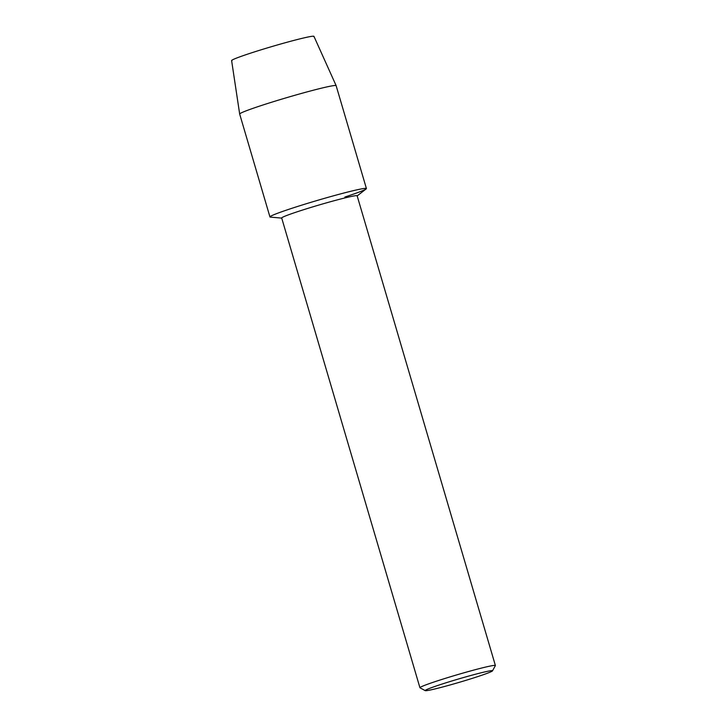 <?xml version="1.0" encoding="UTF-8"?>
<svg xmlns="http://www.w3.org/2000/svg" width="727" height="727" viewBox="0 0 727 727"><rect width="100%" height="100%" fill="white"/><g stroke="black" fill="none" stroke-linecap="round" stroke-linejoin="round"><path stroke-width="1.09" d="M231.931 60.741A42.911 2.099 -16.4 0 1 249.988 53.353A42.911 2.099 -16.4 0 1 293.944 40.394A42.911 2.099 -16.4 0 1 313.773 36.659M425.24 690.65L420.006 687.806A39.322 1.917 -16.4 0 1 419.933 687.724L281.685 218A39.322 1.917 -16.4 0 1 298.515 211.357A39.322 1.917 -16.4 0 1 336.992 199.961A39.322 1.917 -16.4 0 1 357.139 195.79L495.387 665.523A39.322 1.917 -16.4 0 1 495.369 665.623L492.506 670.848A35.105 1.718 -16.4 0 1 477.503 676.683A35.105 1.718 -16.4 0 1 425.24 690.65A35.105 1.718 -16.4 0 1 440.198 684.661A35.105 1.718 -16.4 0 1 475.267 674.292A35.105 1.718 -16.4 0 1 492.506 670.848M281.722 218.109L270.408 217.109A50.272 2.454 -16.4 0 1 291.472 208.44A50.272 2.454 -16.4 0 1 343.262 193.191A50.272 2.454 -16.4 0 1 366.135 188.938L357.166 195.908M419.933 687.724A39.322 1.917 -16.4 0 1 436.773 681.09A39.322 1.917 -16.4 0 1 475.24 669.694A39.322 1.917 -16.4 0 1 495.387 665.523M336.138 85.65A50.272 2.454 -16.4 0 0 310.247 91.039A50.272 2.454 -16.4 0 0 261.202 105.569A50.272 2.454 -16.4 0 0 239.674 114.039A50.272 2.454 -16.4 0 1 239.674 114.039L231.613 60.577A42.911 2.099 -16.4 0 1 249.988 53.353A42.911 2.099 -16.4 0 1 291.854 40.948A42.911 2.099 -16.4 0 1 313.946 36.35L336.138 85.65A50.272 2.454 -16.4 0 1 336.138 85.668L366.417 188.538A50.272 2.454 -16.4 0 1 344.898 197.026M239.683 114.057L269.953 216.928A50.272 2.454 -16.4 0 1 291.472 208.44A50.272 2.454 -16.4 0 1 340.663 193.873A50.272 2.454 -16.4 0 1 366.417 188.538"/></g></svg>
